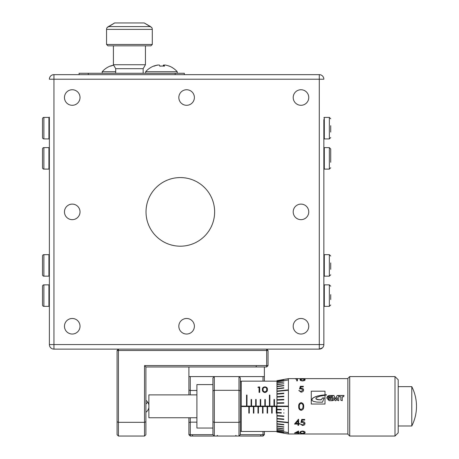 <?xml version="1.0" encoding="UTF-8"?>
<svg xmlns="http://www.w3.org/2000/svg" width="459" height="459" viewBox="0 0 459 459"><rect width="100%" height="100%" fill="white"/><g stroke="black" fill="none" stroke-linecap="round" stroke-linejoin="round"><path stroke-width="0.69" d="M115.702 73.274L115.702 68.695L143.151 68.695L115.702 68.695L113.413 64.736L145.44 64.736L145.44 45.825M143.151 73.274L143.151 68.695L145.44 64.736M152.302 44.454L150.931 45.825L107.928 45.825L106.551 44.454L152.302 44.454L152.302 29.376L106.551 29.376A3.202 3.202 0 0 1 107.142 27.523L107.142 27.523M151.166 27.035L151.711 27.523A3.202 3.202 0 0 1 152.302 29.376M151.711 27.523L144.201 22.95L114.652 22.95L107.257 27.523M113.413 64.736L113.413 45.825M106.551 44.454L106.551 29.376M107.722 27.006L114.652 22.95M144.201 22.95L150.575 26.599L108.278 26.599M330.715 294.638L330.715 299.532M330.715 298.098L330.715 296.072M323.853 119.868L323.853 344.554L319.28 344.554L319.28 79.218L53.944 79.218L53.944 344.554L319.28 344.554L319.28 349.127L53.944 349.127A4.573 4.573 0 0 1 49.371 344.554L49.371 117.188M268.045 350.504L266.668 349.127L266.668 350.504L268.045 350.504L268.045 365.599L266.668 365.599L266.668 366.971L145.899 366.971L145.899 421.758L144.522 422.326L144.522 436.05L118.451 436.05L117.074 434.679L117.074 350.504L118.451 350.504L118.451 422.326L144.522 422.326L144.522 365.599L266.668 365.599L266.668 350.504L118.451 350.504L118.451 349.127L53.944 349.127L53.944 344.554L49.371 344.554L49.371 169.342M330.715 125.674L330.715 132.094M330.715 130.666L330.715 128.635M266.668 349.127L319.28 349.127A4.573 4.573 0 0 0 323.853 344.554L323.853 119.535M145.899 421.758L145.899 434.679L144.522 436.05M117.074 421.758L118.451 422.326L118.451 436.05M144.522 365.599L145.899 366.971M266.668 366.971L268.045 365.599M117.074 350.504L118.451 349.127M49.371 285.314A0.459 0.459 0 0 0 48.912 284.855L43.88 284.855L43.88 306.354A1.371 1.371 0 0 1 42.509 304.983L42.509 286.227A1.371 1.371 0 0 1 43.88 284.855M49.371 305.901A0.459 0.459 0 0 1 48.912 306.354L43.88 306.354M42.509 292.945L42.509 294.007M42.509 297.208L42.509 298.264M49.371 117.877A0.459 0.459 0 0 0 48.912 117.418L43.88 117.418L43.88 138.922A1.371 1.371 0 0 1 42.509 137.545L42.509 118.789A1.371 1.371 0 0 1 43.88 117.418M49.371 138.463A0.459 0.459 0 0 1 48.912 138.922L43.88 138.922M42.509 125.514L42.509 126.569M42.509 129.771L42.509 130.826M180.33 177.576A34.31 34.31 0 0 0 146.019 211.886A34.31 34.31 0 0 0 180.33 246.196A34.31 34.31 0 0 0 214.64 211.886A34.31 34.31 0 0 0 180.33 177.576M72.241 89.74A7.774 7.774 0 0 0 64.467 97.52A7.774 7.774 0 0 0 72.241 105.295A7.774 7.774 0 0 0 80.021 97.52A7.774 7.774 0 0 0 72.241 89.74M72.241 204.112A7.774 7.774 0 0 0 64.467 211.886A7.774 7.774 0 0 0 72.241 219.666A7.774 7.774 0 0 0 80.021 211.886A7.774 7.774 0 0 0 72.241 204.112M72.241 318.477A7.774 7.774 0 0 0 64.467 326.257A7.774 7.774 0 0 0 72.241 334.032A7.774 7.774 0 0 0 80.021 326.257A7.774 7.774 0 0 0 72.241 318.477M186.612 318.477A7.774 7.774 0 0 0 178.832 326.257A7.774 7.774 0 0 0 186.612 334.032A7.774 7.774 0 0 0 194.387 326.257A7.774 7.774 0 0 0 186.612 318.477M300.978 318.477A7.774 7.774 0 0 0 293.203 326.257A7.774 7.774 0 0 0 300.978 334.032A7.774 7.774 0 0 0 308.758 326.257A7.774 7.774 0 0 0 300.978 318.477M300.978 204.112A7.774 7.774 0 0 0 293.203 211.886A7.774 7.774 0 0 0 300.978 219.666A7.774 7.774 0 0 0 308.758 211.886A7.774 7.774 0 0 0 300.978 204.112M300.978 89.74A7.774 7.774 0 0 0 293.203 97.52A7.774 7.774 0 0 0 300.978 105.295A7.774 7.774 0 0 0 308.758 97.52A7.774 7.774 0 0 0 300.978 89.74M186.612 89.74A7.774 7.774 0 0 0 178.832 97.52A7.774 7.774 0 0 0 186.612 105.295A7.774 7.774 0 0 0 194.387 97.52A7.774 7.774 0 0 0 186.612 89.74M53.944 74.645L88.254 74.645L53.944 74.645A4.573 4.573 0 0 0 49.371 79.218A4.573 4.573 0 0 1 53.944 74.645A4.573 4.573 0 0 0 49.371 79.218L53.944 79.218L53.944 74.645M184.323 73.274L175.177 73.274L175.177 74.645L319.28 74.645L184.323 74.645L184.323 73.274L184.323 74.645L88.254 74.645L88.254 73.274L79.103 73.274L79.103 74.645M323.853 79.218A4.573 4.573 0 0 0 319.28 74.645L319.28 79.218L323.853 79.218A4.573 4.573 0 0 0 319.28 74.645A4.573 4.573 0 0 1 323.853 79.218M264.384 431.477L264.384 434.679L263.013 436.05L190.273 436.05L188.901 434.679L188.901 417.753M113.689 65.207A20.913 20.827 -90 0 0 110.562 66.171A20.965 1.664 -116.6 0 0 110.235 66.062A21.045 21.045 0 0 0 102.208 71.707L115.702 71.707M113.643 65.132A20.913 20.827 90 0 0 110.389 66.073M164.115 66.136L164.121 65.035A20.913 1.859 -90 0 1 164.477 66.171A20.965 18.687 169.9 0 0 162.136 66.05A20.965 18.687 169.9 0 0 159.784 66.171A20.913 1.859 90 0 0 159.428 65.035L158.016 65.035A20.913 20.827 -90 0 0 154.017 66.171A20.965 1.664 -116.6 0 0 153.696 66.062A21.045 21.045 0 0 0 145.669 71.707L177.231 71.707A21.045 21.045 0 0 0 169.205 66.062A20.965 1.664 116.6 0 1 169.302 66.171A20.913 20.827 -90 0 0 165.303 65.035L163.473 65.035A20.913 1.859 -90 0 0 163.14 66.073M158.016 65.035L157.598 65.035A20.913 20.827 90 0 0 153.851 66.073M159.761 66.073A20.965 18.687 -169.9 0 1 160.765 66.05A20.965 18.687 -169.9 0 1 161.453 66.062M49.371 255.118A0.459 0.459 0 0 0 48.912 254.659L43.88 254.659L43.88 276.163A1.371 1.371 0 0 1 42.509 274.792L42.509 256.036A1.371 1.371 0 0 1 43.88 254.659M49.371 275.704A0.459 0.459 0 0 1 48.912 276.163L43.88 276.163M330.715 262.915L330.715 269.335M49.371 148.068A0.459 0.459 0 0 0 48.912 147.614L43.88 147.614L43.88 169.113A1.371 1.371 0 0 1 42.509 167.742L42.509 148.986A1.371 1.371 0 0 1 43.88 147.614M49.371 168.654A0.459 0.459 0 0 1 48.912 169.113L43.88 169.113M330.715 158.825L330.715 162.291M324.106 398.068L322.608 398.068L321.157 399.852A21.332 20.403 180 0 1 320.944 399.852A21.332 20.403 180 0 1 319.143 399.778L316.205 398.946L315.884 398.406L316.779 397.385L319.906 396.186L325.001 395.251L325.001 404.029L325.001 395.233L326.412 395.073L326.412 394.711L325.001 394.809L325.001 391.183L311.271 391.183L311.271 404.029L325.001 404.029M325.001 394.809L317.794 395.939L313.273 397.735L311.787 399.743L312.137 400.546L313.486 401.401L317.008 402.113L322.442 402.21L324.157 397.947L322.608 397.947L321.157 399.743L319.143 399.669M398.194 379.782L398.194 432.848L394.992 436.05L394.992 376.581L398.194 379.782M349.701 436.05L347.87 434.22L347.87 378.405L349.701 376.581L349.701 436.05L394.992 436.05M240.367 430.559L241.279 431.477L276.961 431.477L283.823 432.751M240.367 382.066L241.279 381.154L241.279 431.477M241.233 406.542L248.83 406.542L248.83 413.14L249.289 413.14L249.289 406.542L253.402 406.542L253.402 413.14L253.861 413.14L253.861 406.542L257.975 406.542L257.975 413.14L258.434 413.14L258.434 406.542L262.554 406.542L262.554 413.14L263.013 413.14L263.013 406.542L267.127 406.542L267.127 413.14L267.586 413.14L267.586 406.542L271.699 406.542L271.699 413.14L272.158 413.14L272.158 406.542L276.278 406.542L276.278 413.14L276.737 413.14L276.737 406.542L288.172 406.542L288.172 406.083L274.448 406.083L274.448 399.491L273.989 399.491L273.989 406.083L269.875 406.083L269.875 395.073L269.416 395.073L269.416 406.083L265.296 406.083L265.296 399.491L264.837 399.491L264.837 406.083L260.723 406.083L260.723 399.491L260.264 399.491L260.264 406.083L256.151 406.083L256.151 399.491L255.692 399.491L255.692 406.083L251.572 406.083L251.572 399.491L251.113 399.491L251.113 406.083L246.999 406.083L246.999 395.073L246.54 395.073L246.54 406.083L241.233 406.083M241.279 381.154L276.961 381.154L283.823 379.88L276.961 381.068L276.961 381.98L288.172 379.96L276.961 381.842M276.961 431.563L276.961 431.908L283.823 433.118L276.961 431.976L288.401 433.99L347.87 433.99M276.961 380.689L288.401 378.635L288.401 433.99M276.961 380.718L276.961 381.068M276.961 381.98L276.961 383.196L283.823 382.1L276.961 383.001M276.961 383.196L276.961 384.774L283.823 383.753L276.961 384.527L276.961 386.69L283.823 385.755L283.823 385.462L276.961 386.398M276.961 386.69L276.961 388.916L283.823 388.084L283.823 387.752L276.961 388.584M276.961 388.916L276.961 391.418L288.172 390.253L288.172 389.886L276.961 391.045M276.961 391.418L276.961 394.155L283.823 393.57L283.823 393.168L276.961 393.753M276.961 394.155L276.961 397.081L283.823 396.633L283.823 396.209L276.961 396.656M276.961 397.081L276.961 400.156L283.823 399.852L283.823 399.41L276.961 399.709M276.961 400.156L276.961 403.323L283.823 403.174L283.823 402.721L276.961 402.87M276.961 403.323L276.961 409.302L280.851 409.388M281.31 409.399L276.961 409.302L276.961 409.755L281.31 409.853M283.823 409.457L283.823 409.91L283.823 409.457M280.851 409.841L276.961 409.755L276.961 412.475L280.851 412.647M281.31 412.664L276.961 412.475L276.961 412.916L281.31 413.106M283.823 412.773L283.823 413.22L283.823 412.773M280.851 413.089L276.961 412.916L276.961 415.55L283.823 415.992L276.961 415.55L276.961 415.974L283.823 416.416L276.961 415.974L276.961 418.476L283.823 419.056L276.961 418.476L276.961 418.878L283.823 419.457L276.961 418.878L276.961 421.213L283.823 421.924L276.961 421.213L276.961 421.58L283.823 422.291L276.961 421.58L276.961 423.714L283.823 424.541L276.961 423.714L276.961 424.047L283.823 424.873L276.961 424.047L276.961 425.941L283.823 426.87L276.961 425.941L276.961 426.233L283.823 427.163L276.961 426.233L276.961 427.857L283.823 428.878L276.961 428.104L283.823 429.125M283.823 415.992L283.823 416.416L283.823 415.992M283.823 419.056L283.823 419.457L283.823 419.056M288.172 422.372L288.172 422.745L288.172 422.372L283.823 421.924M288.172 422.745L283.823 422.291M283.823 424.541L283.823 424.873L283.823 424.541M283.823 426.87L283.823 427.163L283.823 426.87M276.961 428.104L276.961 429.435L283.823 430.531L276.961 429.435L283.823 430.726L276.961 429.63L276.961 430.645L283.823 431.799L276.961 430.645L283.823 431.942L276.961 430.789L276.961 431.477M288.172 432.527L283.823 431.799M288.172 432.671L283.823 431.942M283.823 433.118L276.961 431.908L283.823 433.118M298.74 407.288L298.711 406.49C298.505 404.39 299.32 403.111 301.156 402.646C303.02 403.111 303.858 404.39 303.686 406.49C303.864 408.585 303.02 409.864 301.156 410.317C299.325 409.87 298.505 408.59 298.711 406.49L298.711 406.313M303.68 406.313L303.686 406.49C303.864 408.585 303.02 409.858 301.156 410.312L298.769 407.603M298.62 419.251L298.62 423.491L299.463 423.491L299.463 424.07L298.62 424.07L298.62 425.332L297.96 425.332L297.96 424.07L294.489 424.07L298.482 419.251L298.62 423.462M304.719 420.071L302.229 420.071L301.833 421.706L302.693 421.591C304.145 421.706 304.914 422.355 305 423.525C304.902 424.747 304.053 425.395 302.447 425.47L300.215 423.927L302.481 424.919L304.34 423.508L302.579 422.211L300.961 422.515L301.712 419.417L304.719 419.417L304.719 420.071M298.62 431.053L298.62 432.894L299.463 433.095L298.62 433.095L298.62 433.474L297.96 433.474L297.96 433.095L294.489 433.095L298.482 431.053L298.62 432.854M302.567 431.053C304.426 431.299 305.269 431.793 305.092 432.533C305.269 433.141 304.426 433.462 302.567 433.508C300.731 433.468 299.916 433.141 300.117 432.533C299.911 431.793 300.725 431.299 302.567 431.053M297.398 378.91L297.398 380.872L296.738 380.872L296.738 379.025L295.613 379.025L297.398 378.91M302.567 378.882C304.426 378.904 305.269 379.163 305.092 379.656C305.269 380.287 304.426 380.718 302.567 380.947C300.731 380.723 299.916 380.293 300.117 379.656C299.911 379.163 300.725 378.904 302.567 378.882L302.567 378.927C304.426 378.945 305.269 379.203 305.092 379.702M303.307 386.834L300.817 386.834L300.427 388.245L301.288 388.136C302.739 388.222 303.508 388.848 303.588 390.012C303.479 391.326 302.63 392.043 301.035 392.164L298.803 390.431L301.075 391.521L302.934 389.989L301.167 388.71L299.555 389.002L300.306 386.306L303.307 386.306L303.307 386.834L303.307 386.34L300.306 386.34L299.555 389.031M340.853 396.737L340.853 400.265L342.236 400.696L342.236 396.765L343.607 396.765L344.032 395.469L339.081 395.469L339.081 396.737L340.853 396.737M338.708 400.684L338.708 395.469L337.153 395.469L335.552 398.986L333.945 395.469L332.396 395.469L332.396 400.684L333.745 400.259L333.745 397.614L335.15 400.684L335.954 400.684L337.354 397.614L337.354 400.259L338.708 400.684L338.708 395.56L337.153 395.469M329.246 398.137L330.819 398.544L330.819 399.554L329.149 399.554L328.26 398.016L329.149 396.507L331.61 396.507L332.041 395.469L329.149 395.469L326.842 398.039L329.149 400.684L332.006 400.684L332.006 397.437L329.246 397.437L329.246 398.137M288.401 378.635L347.87 378.635M349.701 376.581L394.992 376.581M398.194 425.986L411.786 425.986A43.462 43.462 0 0 0 411.786 386.644L411.786 425.986M398.194 386.644L411.786 386.644M196.905 394.878L148.871 394.878L148.871 417.753L196.905 417.753M212.919 384.585L196.905 384.585L196.905 428.046L212.919 428.046M288.401 406.542L285.429 406.542M288.172 406.083L283.599 406.083M264.877 386.834C266.736 387.098 267.58 387.981 267.402 389.49C267.58 391.102 266.736 392.112 264.877 392.531C263.041 392.118 262.227 391.102 262.428 389.49C262.221 387.981 263.036 387.098 264.877 386.834L264.877 386.908C266.736 387.166 267.58 388.05 267.402 389.553M259.708 386.954L259.708 392.376L259.054 392.376L259.054 387.442L257.924 387.442L258.354 386.954L259.708 386.954M283.823 402.721L283.823 403.174M283.823 399.41L283.823 399.852M283.823 396.209L283.823 396.633M283.823 393.168L283.823 393.57M288.172 389.886L288.172 390.253M283.823 387.752L283.823 388.084M283.823 385.462L283.823 385.755M246.54 395.09L246.999 395.09M251.113 399.502L251.572 399.502M255.692 399.502L256.151 399.502M260.264 399.502L260.723 399.502M264.837 399.502L265.296 399.502M269.416 395.09L269.875 395.09M273.989 399.502L274.448 399.502M249.289 413.129L248.83 413.129M253.861 413.129L253.402 413.129M258.434 413.129L257.975 413.129M263.013 413.129L262.554 413.129M267.586 413.129L267.127 413.129M272.158 413.129L271.699 413.129M276.737 413.129L276.278 413.129M298.711 406.49C298.505 404.39 299.32 403.111 301.156 402.652L301.156 402.652C303.02 403.117 303.858 404.39 303.686 406.49M299.371 406.313L299.366 406.485C299.17 408.126 299.773 409.158 301.179 409.577L302.751 408.326L303.026 406.485C303.181 404.838 302.567 403.805 301.179 403.392C299.773 403.817 299.17 404.844 299.366 406.485L299.371 406.313M299.463 423.491L299.463 424.041L298.62 424.07M298.62 425.304L297.96 425.304M297.96 424.07L294.512 424.041M297.96 420.892L295.78 423.462L297.96 423.491L297.96 420.892L295.78 423.491M304.719 419.417L304.719 420.048L302.229 420.048L301.833 421.706M305 423.496C304.902 424.718 304.053 425.367 302.447 425.436L300.215 423.898M304.34 423.508L302.579 422.182L300.961 422.492M299.463 432.894L298.62 433.095M298.62 433.428L297.96 433.428M297.96 433.095L294.609 433.049M297.96 431.839L295.78 432.854L297.96 432.894L297.96 431.839L295.78 432.894M305.092 432.487C305.269 433.095 304.426 433.422 302.567 433.462C300.731 433.416 299.911 433.095 300.117 432.487M304.437 432.533L302.59 431.334C301.184 431.54 300.582 431.925 300.777 432.487L300.777 432.533C300.576 433.021 301.184 433.296 302.59 433.359L304.156 433.061L304.437 432.533L302.59 431.38C301.184 431.58 300.582 431.965 300.777 432.533M295.613 379.071L297.398 378.956L297.398 380.872M296.738 379.071L296.738 380.872M300.117 379.702C299.911 379.203 300.725 378.945 302.567 378.927M300.777 379.656L300.777 379.702C300.576 380.184 301.179 380.517 302.59 380.7L304.156 380.253L304.437 379.656L302.59 378.991L300.777 379.656C300.576 380.138 301.184 380.471 302.59 380.654L304.156 380.213L304.437 379.656M300.427 388.245L301.288 388.171C302.739 388.251 303.508 388.871 303.588 390.035M298.809 390.454L301.075 391.544L302.934 389.989M325.001 391.206L311.271 391.206L311.271 404.029M342.236 400.696L342.236 396.886M340.853 396.857L340.853 400.265M344.032 395.56L339.081 395.56L339.081 396.737M337.153 395.56L335.552 398.986M335.552 399.118L333.945 395.56L332.396 395.56L332.396 400.684M330.819 399.554L329.149 399.554M329.149 399.68A1.882 1.802 180 0 1 328.26 398.085M332.006 400.684L332.006 397.563L329.246 397.563M332.041 395.56L329.149 395.56A2.771 2.651 0 0 0 326.842 398.102M326.412 395.073L326.412 394.769A4.458 4.263 0 0 0 325.77 394.803A73.388 70.181 180 0 1 324.633 394.906L324.633 394.855M319.143 399.778A6.902 6.598 180 0 1 317.49 399.571A3.397 3.247 180 0 1 316.205 399.066A0.643 0.614 180 0 1 315.884 398.532M324.633 394.906L324.255 394.947A9.754 9.329 0 0 0 323.297 395.061A8.273 7.912 0 0 0 322.218 395.188A5.29 5.055 0 0 0 321.289 395.308A10.482 10.029 180 0 1 320.256 395.497A36.422 34.832 0 0 0 319.068 395.715A17.562 16.799 0 0 0 317.794 396.025A11.412 10.913 0 0 0 316.584 396.358A186.492 178.339 0 0 0 315.729 396.651A13.89 13.282 0 0 0 314.53 397.167A15.531 14.854 0 0 0 313.273 397.85A5.542 5.301 0 0 0 312.235 398.831L312.235 398.71M312.235 398.831A1.876 1.796 0 0 0 311.793 399.835M257.924 387.511L258.354 387.023L259.708 387.023L259.708 392.376M259.054 387.511L259.054 392.376M262.428 389.553C262.221 388.044 263.036 387.166 264.877 386.908M263.087 389.49L263.087 389.548C262.887 390.798 263.495 391.602 264.9 391.963L266.467 390.953L266.748 389.49C266.903 388.297 266.289 387.568 264.9 387.321C263.495 387.574 262.892 388.297 263.087 389.49C262.887 390.741 263.495 391.55 264.9 391.911L266.467 390.902L266.748 389.49M49.371 139.605L49.371 146.926M49.371 344.554A4.573 4.573 0 0 0 53.944 349.127A4.573 4.573 0 0 1 49.371 344.554M319.28 349.127A4.573 4.573 0 0 0 323.853 344.554A4.573 4.573 0 0 1 319.28 349.127L322.516 347.79M329.344 147.614L324.312 147.614L324.312 169.113L329.344 169.113L329.344 147.614L330.715 148.986L330.715 155.865M330.715 148.986L330.715 161.941M42.509 155.704L42.509 156.76M42.509 159.962L42.509 161.023M330.715 267.907L330.715 265.876M42.509 262.755L42.509 263.81M163.479 66.09L163.473 65.035M175.177 73.274L88.254 73.274M188.901 394.878L188.901 366.971M263.013 381.154L263.013 376.581L264.384 376.581L264.384 366.971M264.384 376.581L264.384 381.154M263.013 376.581L190.273 376.581L190.273 390.466L196.905 390.466M188.901 390.075L190.273 390.466L190.273 394.878M196.905 422.16L190.273 422.16L190.273 434.679L212.919 434.679L212.919 377.952L214.29 376.581L214.29 422.326L238.99 422.326L238.99 390.305L214.29 390.305L212.919 390.873M240.367 390.873L238.99 390.305L238.99 376.581L240.367 377.952L240.367 434.679L263.013 434.679L263.013 431.477M188.901 376.581L190.273 376.581M212.919 421.758L214.29 422.326L214.29 436.05L212.919 434.679M240.367 434.679L238.99 436.05L238.99 422.326L240.367 421.758M190.273 417.753L190.273 422.16L188.901 422.555M264.384 434.679L263.013 434.679L263.013 436.05M252.06 436.05L247.303 436.05M190.273 436.05L190.273 434.679L188.901 434.679M208.598 436.05L201.22 436.05L208.598 436.05M324.312 306.354L329.344 306.354L329.344 284.855L324.312 284.855L324.312 306.354L323.853 305.901M324.312 138.922L329.344 138.922L329.344 117.418L324.312 117.418L324.312 138.922L323.853 138.463M148.871 405.033A7.264 7.264 0 0 0 147.408 401.791A7.264 1.107 141.5 0 1 145.899 404.081M48.912 306.354L48.912 284.855M48.912 138.922L48.912 117.418M48.912 276.163L48.912 254.659M324.312 276.163L329.344 276.163L329.344 254.659L324.312 254.659L324.312 276.163L323.853 275.704M48.912 169.113L48.912 147.614M249.289 406.542L248.83 406.542M253.861 406.542L253.402 406.542M258.434 406.542L257.975 406.542M263.013 406.542L262.554 406.542M267.586 406.542L267.127 406.542M272.158 406.542L271.699 406.542M276.737 406.542L276.278 406.542M273.989 406.083L274.448 406.083M269.416 406.083L269.875 406.083M264.837 406.083L265.296 406.083M260.264 406.083L260.723 406.083M255.692 406.083L256.151 406.083M251.113 406.083L251.572 406.083M246.54 406.083L246.999 406.083M329.344 306.354L330.715 304.983M329.344 284.855L330.715 286.227M324.312 284.855L323.853 285.314M329.344 138.922L330.715 137.545M329.344 117.418L330.715 118.789M324.312 117.418L323.853 117.877M147.408 401.791A7.264 7.264 0 0 0 145.899 400.368M145.899 412.257A7.264 7.264 0 0 0 148.871 407.598M256.374 366.288L255.692 366.971M260.953 435.361L260.264 436.05M217.491 435.361L216.803 436.05M102.208 73.274L102.208 71.707M145.669 73.274L145.669 71.707M329.344 276.163L330.715 274.792M324.312 169.113L323.853 168.654M329.344 169.113L330.715 167.742M324.312 147.614L323.853 148.068M329.344 254.659L330.715 256.036M324.312 254.659L323.853 255.118M177.231 73.274L177.231 71.707M192.332 435.361L193.015 436.05M235.788 435.361L236.477 436.05"/></g></svg>
